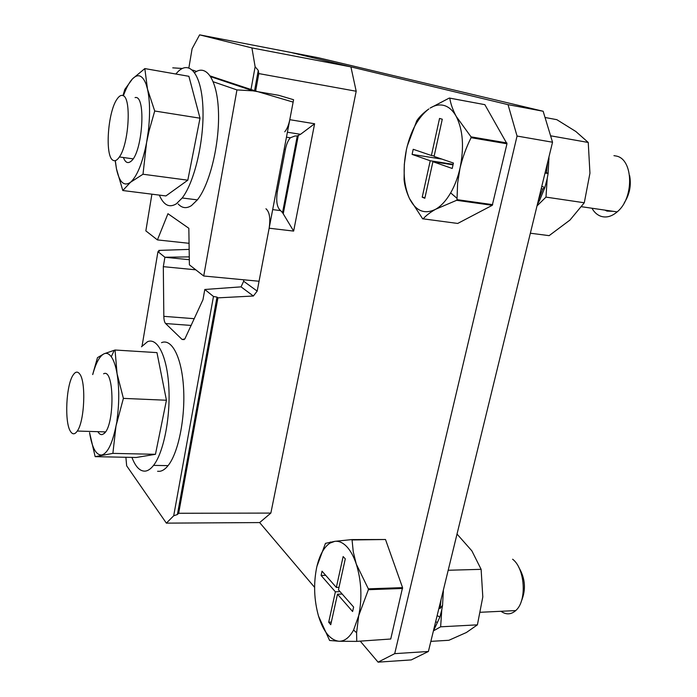 <?xml version="1.0" encoding="UTF-8"?>
<svg xmlns="http://www.w3.org/2000/svg" width="697" height="697" viewBox="0 0 697 697"><rect width="100%" height="100%" fill="white"/><g stroke="black" fill="none" stroke-linecap="round" stroke-linejoin="round"><path stroke-width="1.05" d="M123.038 95.637C121.13 94.827 119.126 96.003 117.018 99.148C107.73 112.051 104.768 156.189 112.949 160.24C114.927 161.477 117.07 160.38 119.387 156.956C128.893 144.131 131.611 97.798 123.038 95.637M79.597 373.862C77.585 371.266 75.468 371.606 73.246 374.864C66.093 384.657 64.272 422.678 70.589 431.565C72.645 434.684 74.875 434.519 77.28 431.051C84.625 421.267 86.201 381.303 79.597 373.862M191.231 325.447L165.616 323.539L182.109 339.465L184.844 338.951L202.966 299.719L204.805 289.482L213.474 296.478L216.994 297.096L217.926 297.854L178.659 513.271L270.854 513.088L259.65 522.576L314.6 587.344M360.279 641.17L378.079 662.15L394.711 653.647L517.052 136.046L508.026 104.646L290.597 52.388L199.612 34.85L192.093 48.746L188.878 67.853M394.711 653.647L428.394 651.477L411.256 659.911L378.079 662.15M428.394 651.477L552.538 142.223L517.052 136.046M508.026 104.646L543.146 111.25L318.302 57.738L290.597 52.388L350.913 66.886L356.193 91.246L258.814 73.586L255.633 91.028L210.328 76.008M543.146 111.25L552.538 142.223M192.433 70.031L196.58 71.416M258.814 73.586L258.265 70.406L255.128 66.755L250.99 89.573M255.128 66.755L251.922 47.927L199.612 34.85M258.265 70.406L254.579 90.671M251.922 47.927L350.913 66.886M125.887 457.276L126.654 465.788L166.365 523.133L173.701 515.78L177.404 514.525L178.659 513.271M259.65 522.576L166.365 523.133M217.926 297.854L253.368 296.016L257.184 291.102L269.147 228.215C270.593 218.3 269.53 211.818 265.949 208.769M270.854 513.088L356.193 91.246M284.751 131.803C287.033 129.076 288.706 125.042 289.786 119.684L293.132 102.102L255.633 91.028M213.474 296.478L173.701 515.78M165.616 323.539C164.509 322.319 163.908 319.923 163.83 316.342L194.315 318.695M195.779 269.817L163.316 266.663L163.83 316.342M163.316 266.663L164.91 257.263L189.323 259.72M142.066 346.052L157.958 251.643L164.91 257.263L189.279 256.879M157.958 251.643L159.561 250.99L158.838 250.406L158.681 251.347M158.838 250.406L189.166 249.395M216.994 297.096L177.404 514.525M204.805 289.482L241.04 286.859L243.662 281.257L243.619 279.785M243.662 281.257L257.184 291.102M241.04 286.859L253.368 296.016M285.387 149.454L277.354 191.605C275.916 201.267 276.997 207.601 280.603 210.607L282.538 212.655L297.288 135.932L294.909 136.011L290.309 137.779C288.061 140.411 286.415 144.305 285.387 149.454L284.158 149.271M297.288 135.932L300.538 134.312L314.608 123.761L293.646 231.09L282.538 212.655M189.07 243.305L157.426 239.907L145.847 230.873L151.911 194.175M157.426 239.907L167.951 213.709L188.835 228.276L189.401 264.843L203.716 276.003L259.057 281.248L293.585 99.723L278.73 95.315L252.985 90.845L236.945 89.922L213.299 81.784M203.716 276.003L236.945 89.922M252.985 90.845L210.782 76.714M182.37 68.463L172.76 67.844M591.945 208.229C594.227 212.271 597.198 214.946 600.858 216.262C606.242 217.995 611.67 216.54 617.159 211.897L617.525 211.574C634.305 197.695 633.364 159.177 616.348 156.058L613.944 155.649M604.891 210.111L607.026 211.095L613.221 211.322M624.259 202.836C629.652 194.35 631.438 185.271 629.618 175.583M484.851 104.663L449.792 98.146C450.637 103.801 452.789 109.899 456.256 116.46C452.902 110.44 448.772 106.763 443.867 105.43C439.38 104.315 434.806 105.195 430.136 108.079L449.33 98.033L484.851 104.663L506.972 143.782L492.274 205.31L457.711 223.449L422.635 218.771L409.392 198.375C406.36 191.719 404.591 185.48 404.077 179.652L404.312 164.3L406.403 149.681C402.605 168.77 403.598 185.001 409.392 198.375C415.752 211.025 424.464 214.676 435.529 209.318C429.962 212.515 425.806 215.73 423.062 218.954M449.792 98.146L449.33 98.033M506.972 143.782L471.085 137.692L471.024 136.839L506.902 142.937M406.403 149.681C410.751 130.696 418.235 117.113 428.838 108.932C423.462 112.818 419.437 116.739 416.789 120.712L407.205 146.222M492.274 205.31L456.605 200.309L457.005 199.638L492.692 204.648M471.085 137.692C466.223 147.433 462.529 157.618 460.003 168.238C464.272 147.311 463.017 130.051 456.256 116.46L471.024 136.839M456.605 200.309L435.529 209.318C441.044 206.19 446.089 200.71 450.654 192.886C454.749 185.724 457.868 177.508 460.003 168.238L457.607 183.311L457.005 199.638M422.216 197.207L424.839 198.279L432.907 161.695L452.214 168.465L453.433 163.046L434.074 156.424L442.281 119.222L439.546 118.438L431.391 155.509L413.208 149.289L412.101 154.403L430.232 160.763L422.216 197.207L424.987 197.591M453.146 164.335L430.232 160.763M441.915 159.108L412.101 154.403M434.179 155.954L431.391 155.509M453.033 164.832L432.907 161.695M103.6 373.792C114.587 367.537 114.874 426.791 103.722 433.778L102.232 434.527C100.629 434.876 99.183 433.917 97.876 431.67M131.925 457.398C135.566 466.955 140.053 471.529 145.385 471.111C148.13 470.736 150.848 468.828 153.54 465.387C163.551 452.771 170.573 417.555 168.822 387.001C167.167 356.35 157.452 337.226 147.476 341.722L141.482 346.784M161.521 342.654C171.75 338.202 181.769 357.247 183.546 387.715C185.419 418.095 178.31 453.094 168.064 465.631C165.311 469.055 162.523 470.954 159.7 471.32L157.583 471.285M92.675 374.55L97.484 357.639L104.053 353.788L115.04 350.016L117.07 373.723L123.395 398.379L115.99 426.015L112.879 453.381L95.158 456.657L89.573 432.619C92.004 447.822 96.073 455.289 101.771 455.01C107.599 453.338 112.339 443.675 115.99 426.015L117.105 420.648M92.753 374.55C95.864 362.963 99.636 356.045 104.053 353.788C106.615 352.691 109.028 353.675 111.285 356.742C113.768 360.253 115.693 365.908 117.07 373.723C119.344 388.037 119.3 403.641 116.922 420.544M115.04 350.016L156.964 352.621L166.435 400.244L155.457 454.305L136.22 457.485L95.158 456.657M166.435 400.244L123.395 398.379M155.457 454.305L112.879 453.381M135.079 97.597C146.448 94.365 142.615 153.131 130.897 161.347L130.661 161.538C127.656 163.725 125.242 162.392 123.413 157.513M159.343 195.108C163.682 205.249 169.371 208.133 176.419 203.759L182.187 197.983C194.463 182.231 204.299 140.559 202.923 107.817C201.677 74.919 189.959 59.724 178.031 71.617L175.818 74.013M194.663 72.627C206.6 63.532 217.691 80.521 218.51 112.888C219.442 145.124 209.57 184.679 197.364 199.882L191.448 205.606C186.482 208.76 182.056 208.22 178.179 203.977M122.96 95.602L124.833 89.399L132.474 78.874L144.828 68.585L147.485 89.085L154.708 111.006L149.132 130.661L146.588 142.545L142.998 174.233L130.496 182.292L122.785 190.525L116.451 168.787L115.31 160.641M123.421 95.698C126.192 87.979 129.206 82.368 132.474 78.874C137.962 73.385 142.484 75.128 146.039 84.093L147.485 89.085C149.907 100.15 150.203 113.986 148.383 130.6L146.588 142.545C142.51 163.054 137.143 176.306 130.496 182.292C123.988 186.761 119.309 182.257 116.451 168.787L115.197 160.667M144.828 68.585L188.896 76.304L200.013 118.202L187.807 180.192L165.912 195.935L122.785 190.525M200.013 118.202L154.708 111.006M187.807 180.192L142.998 174.233M538.337 200.492L542.728 189.07L544.871 187.519L547.206 178.571L545.978 197.112L537.012 205.911M541.229 188.608L542.728 189.07M537.831 202.566L539.6 200.396L544.871 187.519L541.778 186.378M545.176 172.447L546.509 172.595L547.485 162.95M546.509 172.595L548.121 173.422L548.983 156.799M548.635 158.219L549.062 159.169M537.396 204.36L539.6 200.396M545.978 197.112L584.286 202.766L570.007 220.025L549.131 235.647L530.356 233.216M584.286 202.766L589.941 173.196L588.242 142.458L575.844 131.498L556.816 119.666L545.037 117.488M588.242 142.458L550.595 135.802M547.206 178.571L548.121 173.422L545.01 173.126M500.977 611.286C506.144 614.911 511.058 614.676 515.736 610.581L515.946 610.38C527.167 600.596 524.954 568.386 512.617 559.212M521.312 601.311C526.174 589.732 525.338 578.423 518.812 567.384M385.502 539.504L352.063 539.966L353.257 551.841L356.298 564.126C353.727 556.467 350.521 550.613 346.67 546.544C342.811 542.588 338.855 540.855 334.795 541.342L351.706 539.6L385.502 539.504L402.561 587.632L390.747 639.01L356.402 641.397L390.747 639.01M316.926 566.373L325.464 543.355L334.795 541.342L329.977 543.12C323.817 547.241 319.365 555.439 316.63 567.698C313.432 583.903 314.059 600.047 318.529 616.148L329.611 640.473L339.073 641.249C344.588 641.292 349.432 637.555 353.597 630.018L358.711 615.66C362.266 598.087 361.464 580.915 356.298 564.126L368.338 588.843L402.561 587.632M402.605 588.477L368.382 589.688L368.338 588.843M368.382 589.688L358.711 615.66L356.603 632.771L356.733 640.979M318.529 616.148C323.452 631.857 330.308 640.221 339.073 641.249L356.402 641.397M328.696 622.221L330.753 624.712L337.487 594.21L352.604 611.522L353.614 607.035L338.454 589.819L345.285 558.846L343.142 556.554L336.346 587.432L322.031 571.183L321.099 575.469L335.388 591.814L328.696 622.221L331.336 622.09M340.058 591.64L335.388 591.814M325.691 575.339L321.099 575.469M339.003 587.344L336.346 587.432M342.166 594.044L337.487 594.21M433.386 631.02L439.842 617.167L441.785 609.77L440.635 626.812L433.473 630.855M435.651 621.724L436.975 622.29M434.797 628.041L439.842 617.167L437.167 615.503M438.953 608.193L440.138 608.472L441.001 599.777M440.138 608.472L442.551 605.318L443.405 589.923M442.778 592.494L443.44 592.215L442.856 592.18M440.635 626.812L477.401 624.843L466.398 632.501L448.894 640.282L430.859 641.362M477.401 624.843L482.803 596.937L481.122 569.336L448.197 570.259M481.122 569.336L471.878 550.874L457.119 534.163M441.785 609.77L442.551 605.318M289.786 119.684L314.608 123.761M293.646 231.09L269.147 228.215M182.109 339.465L184.174 339.613M276.143 191.44L277.354 191.605M272.684 209.614L280.603 210.607M77.28 431.051L105.447 431.896M119.387 156.956L133.04 158.855M286.458 137.178L290.309 137.779M300.538 134.312L287.399 132.221M298.307 135.479L283.235 213.796M617.159 211.897L581.638 206.73M450.654 192.886L456.997 198.323M104.994 432.497L103.722 433.778M111.285 356.742L114.291 350.234M153.54 465.387L168.064 465.631M146.039 84.093L146.37 83.579M148.383 130.6L149.132 130.661M182.187 197.983L197.364 199.882M515.736 610.581L480.642 612.262M329.977 543.12L330.404 541.978M353.597 630.018L356.603 632.771"/></g></svg>

